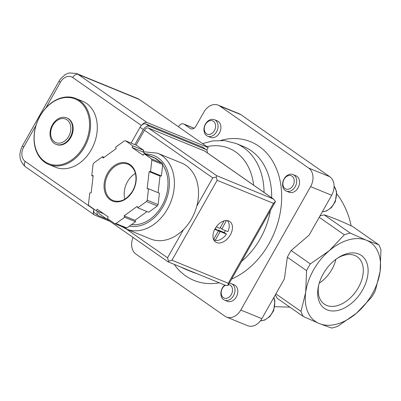 <?xml version="1.0" encoding="UTF-8"?>
<svg xmlns="http://www.w3.org/2000/svg" width="401" height="401" viewBox="0 0 401 401"><rect width="100%" height="100%" fill="white"/><g stroke="black" fill="none" stroke-linecap="round" stroke-linejoin="round"><path stroke-width="0.6" d="M54.536 141.874A12.737 9.584 112.3 0 1 57.007 120.551A12.737 9.584 112.3 0 1 70.761 130.15A12.737 9.584 112.3 0 1 54.536 141.874M54.325 143.418A14.266 10.732 112.3 0 1 51.859 125.924A14.266 10.732 112.3 0 1 66.711 117.874A14.266 10.732 112.3 0 1 71.243 135.142A14.266 10.732 112.3 0 1 55.904 144.28A14.266 10.732 112.3 0 1 54.325 143.418M66.711 117.874L67.258 118.1A14.266 10.732 112.3 0 1 71.789 135.368A14.266 10.732 112.3 0 1 56.456 144.505L55.904 144.28M44.752 161.538A34.952 26.296 112.3 0 1 51.539 103.012A34.952 26.296 112.3 0 1 89.283 129.358A34.952 26.296 112.3 0 1 44.752 161.538M44.837 162.335A35.664 26.837 112.3 0 1 38.671 118.596A35.664 26.837 112.3 0 1 75.799 98.476A35.664 26.837 112.3 0 1 87.127 141.643A35.664 26.837 112.3 0 1 48.787 164.49A35.664 26.837 112.3 0 1 44.837 162.335M75.799 98.476L82.536 101.232A35.664 26.837 112.3 0 1 93.869 144.4A35.664 26.837 112.3 0 1 55.523 167.247L48.787 164.49M378.755 244.755A53.493 34.742 -55.1 0 1 380.95 249.788L380.098 271.507A48.145 31.268 -55.1 0 1 356.534 313.161A48.145 31.268 -55.1 0 1 319.336 323.587L331.622 328.058A53.493 34.742 -55.1 0 0 337.617 326.379L356.534 313.161L371.602 297.256A53.493 34.742 -55.1 0 0 375.396 290.545L380.098 271.507A48.145 31.268 -55.1 0 0 366.464 240.284L350.324 233.121L324.198 214.891C331.136 216.996 340.609 220.876 352.629 226.525L378.755 244.755L366.464 240.284A48.145 31.268 -55.1 0 0 329.266 250.71L310.344 263.928L291.146 250.525L309.131 235.111L331.682 195.257A14.266 10.732 -67.7 0 0 329.767 176.706L240.816 114.626A14.266 10.732 -67.7 0 0 239.237 113.764L218.149 105.132A14.266 10.732 -67.7 0 0 203.848 112.13L195.818 126.32A4.992 3.754 -67.7 0 1 190.816 128.766A4.992 3.754 -67.7 0 1 190.264 128.465L184.26 124.275A4.992 3.754 -67.7 0 0 183.708 123.974A4.992 3.754 -67.7 0 0 178.701 126.42L178.485 126.806M336.805 193.768C344.043 203.558 348.825 214.244 351.151 225.833M289.853 307.116L274.825 306.715M275.422 294.69A53.493 34.742 -55.1 0 0 277.071 298.194L303.191 316.424L319.336 323.587A48.145 31.268 -55.1 0 1 305.697 292.359A48.145 31.268 -55.1 0 1 329.266 250.71L344.329 234.806A53.493 34.742 -55.1 0 1 350.324 233.121M323.226 273.883A32.27 20.957 -55.1 0 1 337.827 257.923A32.27 20.957 -55.1 0 1 368.103 269.577A32.27 20.957 -55.1 0 1 339.993 309.853A32.27 20.957 -55.1 0 1 318.615 285.457A32.27 20.957 -55.1 0 1 323.226 273.883M319.953 215.984A53.493 34.742 -55.1 0 1 324.198 214.891M344.329 234.806L319.221 217.282M303.191 316.424A53.493 34.742 -55.1 0 1 300.996 311.392L305.697 292.359L306.549 270.64A53.493 34.742 -55.1 0 1 310.344 263.928M300.996 311.392L275.888 293.868M306.549 270.64L287.347 257.236A53.493 34.742 -55.1 0 1 291.146 250.525M133.082 237.452A14.266 10.732 -67.7 0 0 135.939 254.089L224.896 316.168A14.266 10.732 -67.7 0 0 226.475 317.031L247.562 325.662A14.266 10.732 -67.7 0 0 261.858 318.665L284.409 278.81L287.347 257.236M226.475 317.031A14.266 10.732 -67.7 0 0 240.77 310.038L310.595 186.625A14.266 10.732 -67.7 0 0 308.68 168.079L219.728 105.994A14.266 10.732 -67.7 0 0 218.149 105.132M224.54 300.143L227.387 301.311A8.917 6.707 -67.7 0 0 236.67 296.279A8.917 6.707 -67.7 0 0 235.131 285.347A8.917 6.707 -67.7 0 0 234.144 284.805L231.297 283.642A8.917 6.707 112.3 0 1 234.129 294.434A8.917 6.707 112.3 0 1 224.54 300.143A8.917 6.707 112.3 0 1 223.552 299.607A8.917 6.707 112.3 0 1 224.791 285.061M286.254 191.066L289.101 192.229A8.917 6.707 -67.7 0 0 298.384 187.202A8.917 6.707 -67.7 0 0 296.845 176.265A8.917 6.707 -67.7 0 0 295.858 175.728L293.011 174.56A8.917 6.707 112.3 0 1 295.843 185.357A8.917 6.707 112.3 0 1 286.254 191.066A8.917 6.707 112.3 0 1 285.266 190.53A8.917 6.707 112.3 0 1 283.728 179.593A8.917 6.707 112.3 0 1 293.011 174.56M207.633 136.195L210.48 137.358A8.917 6.707 -67.7 0 0 219.763 132.33A8.917 6.707 -67.7 0 0 218.219 121.393A8.917 6.707 -67.7 0 0 217.232 120.856L214.385 119.688A8.917 6.707 112.3 0 1 217.217 130.48A8.917 6.707 112.3 0 1 207.633 136.195A8.917 6.707 112.3 0 1 206.645 135.653A8.917 6.707 112.3 0 1 205.106 124.721A8.917 6.707 112.3 0 1 214.385 119.688M337.005 258.485A28.842 18.732 -55.1 0 1 356.85 256.515A28.842 18.732 -55.1 0 1 356.118 291.161A28.842 18.732 -55.1 0 1 323.853 303.798A28.842 18.732 -55.1 0 1 318.855 284.494M335.893 259.292A27.554 17.895 -55.1 0 1 319.231 283.166M206.435 133.703A7.168 5.393 112.3 0 1 207.828 121.704A7.168 5.393 112.3 0 1 215.568 127.107A7.168 5.393 112.3 0 1 206.435 133.703M285.056 188.58A7.168 5.393 112.3 0 1 286.449 176.575A7.168 5.393 112.3 0 1 294.189 181.979A7.168 5.393 112.3 0 1 285.056 188.58M228.525 284.55A7.168 5.393 112.3 0 1 231.883 293.392A7.168 5.393 112.3 0 1 223.342 297.657A7.168 5.393 112.3 0 1 221.282 291.477A7.168 5.393 112.3 0 1 225.327 285.271M229.257 283.261A8.917 6.707 112.3 0 1 231.297 283.642M142.155 124.831A4.992 3.243 -55.1 0 1 147.122 122.556L208.214 147.553L139.277 99.438A16.05 12.075 -67.7 0 0 137.498 98.471L76.406 73.473L69.308 72.942L66.701 73.834L64.987 74.756L60.456 78.967L59.087 81.057A4.992 0.546 -150.5 0 0 60.391 82.27A11.058 8.321 -67.7 0 1 72.696 77.518L141.408 125.473M110.029 221.362L94.756 215.111A4.992 3.243 -55.1 0 1 94.34 214.891A4.992 3.243 -55.1 0 1 93.749 210.395M206.741 150.154L208.214 147.553M157.423 153.162A41.012 30.862 -67.7 0 1 170.455 202.806A41.012 30.862 -67.7 0 1 126.365 229.076L150.495 238.951A41.012 30.862 -67.7 0 0 183.503 229.593A41.012 30.862 -67.7 0 0 196.806 206.074A41.012 30.862 -67.7 0 0 181.558 163.037L157.423 153.162L143.057 151.693M227.177 220.59A11.769 7.644 -55.1 0 1 227.858 231.613L221.793 229.126L226.415 220.555M224.064 220.921L220.044 228.034L219.648 228.254L216.264 226.866M216.084 229.207L218.284 230.735L218.294 231.116L213.563 239.482M218.254 230.72L214.766 229.292M137.769 207.793L146.45 201.523A42.797 32.2 -67.7 0 0 147.217 200.169L148.54 188.761L147.142 188.861L149.137 171.618L150.54 171.518L151.864 160.109A42.797 32.2 -67.7 0 0 151.403 158.846L144.039 153.708L143.167 155.252L132.049 147.493L132.921 145.949L125.563 140.811A42.797 32.2 -67.7 0 0 124.335 140.901L115.653 147.172L116.18 148.616L103.062 158.094L102.536 156.651L93.854 162.926A42.797 32.2 -67.7 0 0 93.092 164.28L91.769 175.688L93.167 175.588L91.167 192.831L89.769 192.926L88.446 204.34A42.797 32.2 -67.7 0 0 88.907 205.603L96.265 210.741L97.137 209.197L108.255 216.956L107.383 218.5L114.746 223.638A42.797 32.2 -67.7 0 0 115.969 223.547L124.651 217.277L124.125 215.833L137.242 206.35L137.769 207.793L148.641 212.244L157.322 205.969L146.45 201.523M158.084 192.665L160.009 176.069L161.408 175.969L162.731 164.555A42.797 32.2 -67.7 0 0 162.27 163.292L151.403 158.846M162.731 164.555L151.864 160.109M157.322 205.969A42.797 32.2 -67.7 0 0 158.089 204.62L147.217 200.169M114.746 223.638L125.613 228.084A42.797 32.2 -67.7 0 0 126.841 227.999L115.969 223.547M147.458 155.107L142.921 151.939L143.794 150.395L136.43 145.262L125.563 140.811M162.27 163.292L154.911 158.154L144.039 153.708M126.841 227.999L135.523 221.723L134.997 220.279L147.027 211.583M158.089 204.62L159.413 193.207L148.54 188.761M216.595 242.59A12.481 8.105 -55.1 0 1 215.563 242.029A12.481 8.105 -55.1 0 1 216.059 227.156A12.481 8.105 -55.1 0 1 229.853 221.558A12.481 8.105 -55.1 0 1 229.853 235.683A12.481 8.105 -55.1 0 1 216.595 242.59M144.49 130.23L212.761 177.879L216.204 177.057L216.68 175.683L273.602 199.107L205.011 151.232A3.564 2.316 124.9 0 0 204.716 151.072L148.41 128.034A3.564 2.316 124.9 0 0 144.49 130.23L136.069 145.112M216.204 177.057L217.157 180.32L171.949 260.229L228.254 283.266L227.908 285.622L225.046 285.166L168.009 261.828L168.525 261.327L167.548 257.788L126.49 229.131M273.602 199.107L275.487 201.548L273.467 203.357L228.254 283.266M98.706 211.738A3.564 2.316 124.9 0 0 99.413 213.954L168.009 261.828M171.949 260.229L168.525 261.327M131.523 224.61A35.664 26.837 -67.7 0 0 162.711 204.37A35.664 26.837 -67.7 0 0 162.691 164.936M159.899 161.638A35.664 26.837 -67.7 0 0 153.227 157.222L146.611 154.515M135.363 173.412A19.614 14.757 -67.7 0 0 124.821 199.167M142.921 151.939L132.049 147.493M143.794 150.395L132.921 145.949M104.15 157.312L102.536 156.651M93.092 176.229L91.769 175.688M103.719 213.788L96.265 210.741M135.523 221.723L124.651 217.277M134.997 220.279L124.125 215.833M161.408 175.969L150.54 171.518M160.009 176.069L149.137 171.618M207.307 152.836A5.348 3.474 124.9 0 0 206.229 149.663A5.348 3.474 124.9 0 0 205.783 149.423L149.257 126.295A5.348 3.474 124.9 0 0 143.378 129.588L134.871 144.621M97.378 211.197A5.348 3.474 124.9 0 0 98.195 215.522A5.348 3.474 124.9 0 0 98.636 215.763L106.786 219.101M206.229 149.663L202.891 147.332A5.348 3.474 124.9 0 0 202.45 147.092L145.924 123.964A5.348 3.474 124.9 0 0 140.044 127.257L131.097 143.077M93.964 209.132A5.348 3.474 124.9 0 0 94.862 213.197L98.195 215.522M226.46 234.079L224.239 232.53L218.204 230.059L217.813 230.279L220.034 231.828L220.425 231.613L226.46 234.079A11.769 7.644 -55.1 0 1 215.192 240.394L213.653 239.322M220.034 231.828L215.192 240.394M224.239 232.53A11.769 7.644 124.9 0 0 225.372 230.595M215.046 228.765L216.029 229.166M184.26 124.275L194.049 128.28M190.264 128.465L191.422 128.942M219.728 105.994L240.816 114.626M308.68 168.079L329.767 176.706M310.595 186.625L331.682 195.257M240.77 310.038L261.858 318.665M264.064 192.45A67.759 50.987 112.3 0 0 236.014 143.478L243.623 146.591A67.759 50.987 112.3 0 1 271.662 197.753M270.404 210.53A67.759 50.987 112.3 0 1 241.708 261.252M196.284 273.397A67.759 50.987 112.3 0 1 192.305 272.018L184.696 268.906A67.759 50.987 112.3 0 0 188.676 270.284M220.891 140.355A74.892 56.351 112.3 0 1 281.432 190.32A74.892 56.351 112.3 0 1 231.653 279.026M219.292 282.81A74.892 56.351 112.3 0 1 174.184 264.354M206.921 146.651A60.626 45.619 112.3 0 1 253.632 185.167M334.093 186.159A15.158 11.403 112.3 0 1 334.66 202.144A15.158 11.403 112.3 0 1 322.364 211.728M273.728 297.692A15.158 11.403 112.3 0 1 272.109 312.845A15.158 11.403 112.3 0 1 260.439 320.81M93.899 209.372L25.218 161.433A11.058 8.321 -67.7 0 1 23.734 147.057L36.015 125.358M45.925 107.839L60.391 82.27M139.277 99.438L78.185 74.441L147.122 122.556M72.696 77.518A4.992 3.243 -55.1 0 1 78.185 74.441A16.05 12.075 -67.7 0 0 76.406 73.473M23.734 147.057A4.992 0.546 -150.5 0 1 22.431 145.844L59.087 81.057M25.218 161.433A4.992 3.243 124.9 0 0 25.403 166.776L94.34 214.891M110.205 199.808A20.331 15.298 -67.7 0 0 136.104 181.092A20.331 15.298 -67.7 0 0 114.15 165.768A20.331 15.298 -67.7 0 0 110.205 199.808M217.157 180.32L273.467 203.357M272.986 198.721L204.716 151.072M216.68 175.683L148.41 128.034M183.503 229.593L167.548 257.788M212.761 177.879L196.806 206.074M129.498 226.074A37.448 28.175 -67.7 0 0 168.255 193.127A37.448 28.175 -67.7 0 0 145.829 153.969M110.987 199.372A19.614 14.757 -67.7 0 0 113.162 200.555C120.375 202.821 126.816 199.688 132.49 191.167C135.418 185.944 136.5 180.62 135.733 175.202C135.353 171.979 133.423 166.711 128.014 164.25A19.614 14.757 -67.7 0 0 107.598 175.312A19.614 14.757 -67.7 0 0 110.987 199.372M202.45 147.092L205.783 149.423M145.924 123.964L149.257 126.295M140.044 127.257L143.378 129.588M220.244 227.673L221.783 228.745M218.204 230.059L220.425 231.613M183.708 123.974L194.119 128.235M180.736 267.036L184.696 268.906M236.014 143.478L224.745 140.616L212.876 140.881L202.545 143.598M334.093 185.989L336.609 191.843L335.371 201.618L331.421 207.618L326.384 211.001L322.329 211.788M273.853 297.472L274.896 300.92L273.657 310.695L269.708 316.695L264.67 320.083L260.394 320.865M22.431 145.844C18.296 154.25 19.283 161.227 25.403 166.776M275.487 201.548L227.994 285.487M126.365 229.076L121.428 226.37M216.059 229.187L218.284 230.735"/></g></svg>
